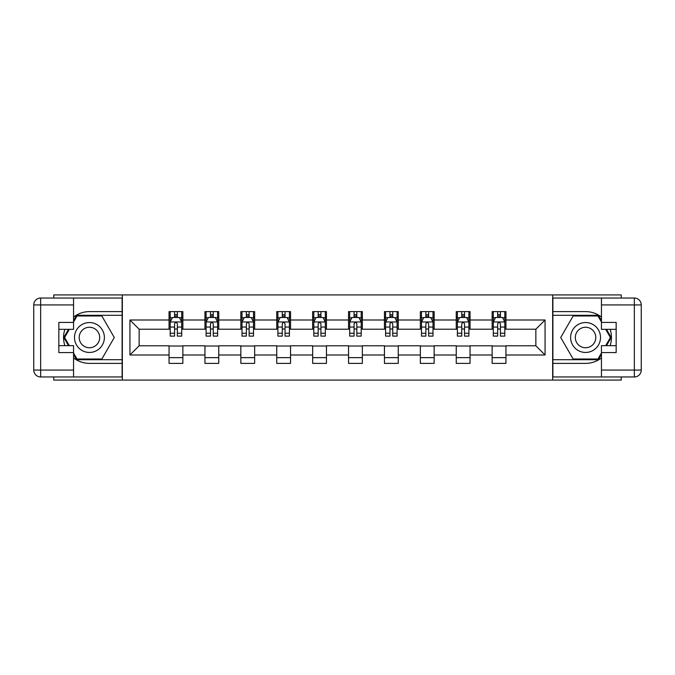 <?xml version="1.0" encoding="UTF-8"?>
<svg xmlns="http://www.w3.org/2000/svg" width="675" height="675" viewBox="0 0 675 675"><rect width="100%" height="100%" fill="white"/><g stroke="black" fill="none" stroke-linecap="round" stroke-linejoin="round"><path stroke-width="1.01" d="M53.772 376.962L53.772 380.067L621.228 380.067L621.228 376.962M621.228 298.038L621.228 294.933L552.656 294.933L552.656 380.067M552.656 294.933L53.772 294.933L53.772 298.038M122.344 380.067L122.344 294.933M505.946 320.009L505.946 311.614L492.134 311.614L492.134 320.009L470.045 320.009L470.045 311.614L456.241 311.614L456.241 320.009L434.152 320.009L434.152 311.614L420.339 311.614L420.339 320.009L398.25 320.009L398.25 311.614L384.446 311.614L384.446 320.009L362.348 320.009L362.348 311.614L348.545 311.614L348.545 320.009L326.455 320.009L326.455 311.614L312.652 311.614L312.652 320.009L290.554 320.009L290.554 311.614L276.75 311.614L276.75 320.009L254.661 320.009L254.661 311.614L240.848 311.614L240.848 320.009L218.759 320.009L218.759 311.614L204.955 311.614L204.955 320.009L182.866 320.009L182.866 311.614L169.054 311.614L169.054 320.009L129.938 320.009L129.938 354.991L139.143 345.786L169.054 345.786L169.054 363.386L182.866 363.386L182.866 345.786L204.955 345.786L204.955 363.386L218.759 363.386L218.759 345.786L240.848 345.786L240.848 363.386L254.661 363.386L254.661 345.786L276.75 345.786L276.75 363.386L290.554 363.386L290.554 345.786L312.652 345.786L312.652 363.386L326.455 363.386L326.455 345.786L348.545 345.786L348.545 363.386L362.348 363.386L362.348 345.786L384.446 345.786L384.446 363.386L398.25 363.386L398.25 345.786L420.339 345.786L420.339 363.386L434.152 363.386L434.152 345.786L456.241 345.786L456.241 363.386L470.045 363.386L470.045 345.786L492.134 345.786L492.134 363.386L505.946 363.386L505.946 345.786L535.857 345.786L535.857 329.214L505.946 329.214L505.946 320.009L545.062 320.009L545.062 354.991L505.946 354.991M492.134 354.991L470.045 354.991M456.241 354.991L434.152 354.991M420.339 354.991L398.25 354.991M384.446 354.991L362.348 354.991M348.545 354.991L326.455 354.991M312.652 354.991L290.554 354.991M276.75 354.991L254.661 354.991M240.848 354.991L218.759 354.991M204.955 354.991L182.866 354.991M169.054 354.991L129.938 354.991M492.134 320.009L492.134 329.214L470.045 329.214L470.045 320.009M456.241 320.009L456.241 329.214L434.152 329.214L434.152 320.009M420.339 320.009L420.339 329.214L398.25 329.214L398.25 320.009M384.446 320.009L384.446 329.214L362.348 329.214L362.348 320.009M348.545 320.009L348.545 329.214L326.455 329.214L326.455 320.009M312.652 320.009L312.652 329.214L290.554 329.214L290.554 320.009M276.75 320.009L276.75 329.214L254.661 329.214L254.661 320.009M240.848 320.009L240.848 329.214L218.759 329.214L218.759 320.009M204.955 320.009L204.955 329.214L182.866 329.214L182.866 320.009M169.054 320.009L169.054 329.214L139.143 329.214L129.938 320.009M139.143 329.214L139.143 345.786M545.062 354.991L535.857 345.786M535.857 329.214L545.062 320.009M169.054 317.368L170.21 317.368M174.58 317.368L177.339 317.368M181.71 317.368L182.866 317.368M169.054 328.987L170.21 328.987M174.58 328.987L177.339 328.987M181.71 328.987L182.866 328.987M169.054 346.013L182.866 346.013M169.054 357.632L182.866 357.632M204.955 346.013L218.759 346.013M204.955 357.632L218.759 357.632M204.955 317.368L206.103 317.368M210.473 317.368L213.241 317.368M217.612 317.368L218.759 317.368M204.955 328.987L206.103 328.987M210.473 328.987L213.241 328.987M217.612 328.987L218.759 328.987M240.848 346.013L254.661 346.013M240.848 357.632L254.661 357.632M240.848 317.368L242.004 317.368M246.375 317.368L249.134 317.368M253.505 317.368L254.661 317.368M240.848 328.987L242.004 328.987M246.375 328.987L249.134 328.987M253.505 328.987L254.661 328.987M276.75 346.013L290.554 346.013M276.75 357.632L290.554 357.632M276.75 317.368L277.898 317.368M282.277 317.368L285.036 317.368M289.406 317.368L290.554 317.368M276.75 328.987L277.898 328.987M282.277 328.987L285.036 328.987M289.406 328.987L290.554 328.987M312.652 346.013L326.455 346.013M312.652 357.632L326.455 357.632M312.652 317.368L313.799 317.368M318.17 317.368L320.929 317.368M325.308 317.368L326.455 317.368M312.652 328.987L313.799 328.987M318.17 328.987L320.929 328.987M325.308 328.987L326.455 328.987M348.545 346.013L362.348 346.013M348.545 357.632L362.348 357.632M348.545 317.368L349.692 317.368M354.071 317.368L356.83 317.368M361.201 317.368L362.348 317.368M348.545 328.987L349.692 328.987M354.071 328.987L356.83 328.987M361.201 328.987L362.348 328.987M384.446 346.013L398.25 346.013M384.446 357.632L398.25 357.632M384.446 317.368L385.594 317.368M389.964 317.368L392.723 317.368M397.102 317.368L398.25 317.368M384.446 328.987L385.594 328.987M389.964 328.987L392.723 328.987M397.102 328.987L398.25 328.987M420.339 346.013L434.152 346.013M420.339 357.632L434.152 357.632M420.339 317.368L421.495 317.368M425.866 317.368L428.625 317.368M432.996 317.368L434.152 317.368M420.339 328.987L421.495 328.987M425.866 328.987L428.625 328.987M432.996 328.987L434.152 328.987M456.241 346.013L470.045 346.013M456.241 357.632L470.045 357.632M456.241 317.368L457.388 317.368M461.759 317.368L464.527 317.368M468.897 317.368L470.045 317.368M456.241 328.987L457.388 328.987M461.759 328.987L464.527 328.987M468.897 328.987L470.045 328.987M492.134 346.013L505.946 346.013M492.134 357.632L505.946 357.632M492.134 317.368L493.29 317.368M497.661 317.368L500.42 317.368M504.79 317.368L505.946 317.368M492.134 328.987L493.29 328.987M497.661 328.987L500.42 328.987M504.79 328.987L505.946 328.987M177.339 314.601L174.58 314.601M181.71 333.231L177.339 333.231L177.339 336.116L181.71 336.116L181.71 322.085L179.415 317.478L172.505 317.478L170.21 322.085L170.21 336.116L174.58 336.116L174.58 333.231L170.21 333.231M170.21 322.085L170.21 311.614M181.71 322.085L181.71 311.614M174.58 317.478L174.58 311.614M177.339 311.614L177.339 317.478M177.339 333.231L177.339 323.806C176.42 322.034 175.5 322.034 174.58 323.806L174.58 333.231M96.913 324.548A14.96 14.96 0 0 0 76.486 330.024A14.96 14.96 0 0 0 81.962 350.452A14.96 14.96 0 0 0 102.389 344.976A14.96 14.96 0 0 0 96.913 324.548M94.559 328.632A10.243 10.243 0 0 0 80.57 332.378A10.243 10.243 0 0 0 84.316 346.368A10.243 10.243 0 0 0 98.305 342.622A10.243 10.243 0 0 0 94.559 328.632M73.558 321.967L77.017 315.984L101.858 315.984L114.278 337.5L101.858 359.016L77.017 359.016L73.558 353.033M69.306 345.668L64.597 337.5L69.306 329.332M593.038 324.548A14.96 14.96 0 0 0 572.611 330.024A14.96 14.96 0 0 0 578.087 350.452A14.96 14.96 0 0 0 598.514 344.976A14.96 14.96 0 0 0 593.038 324.548M590.684 328.632A10.243 10.243 0 0 0 576.695 332.378A10.243 10.243 0 0 0 580.441 346.368A10.243 10.243 0 0 0 594.43 342.622A10.243 10.243 0 0 0 590.684 328.632M601.442 353.033L597.983 359.016L573.142 359.016L560.722 337.5L573.142 315.984L597.983 315.984L601.442 321.967M605.694 329.332L610.403 337.5L605.694 345.668M73.558 357.944A25.886 25.886 0 0 0 89.438 363.386L122.116 363.386L122.116 376.962L40.652 376.962A6.902 6.902 0 0 1 33.75 370.06L33.75 304.94A6.902 6.902 0 0 1 40.652 298.038L73.558 298.038L73.558 329.332L58.835 329.332M73.558 298.038L122.116 298.038L122.116 311.614L89.438 311.614A25.886 25.886 0 0 0 73.558 317.056M64.876 329.332A25.886 25.886 0 0 0 64.876 345.668M122.116 363.386L122.116 311.614M58.835 345.668L73.558 345.668L73.558 376.962M73.558 322.431L58.835 322.431L58.835 352.569L73.558 352.569M122.116 315.293L76.621 315.293L73.558 320.591M73.558 354.409L76.621 359.707L122.116 359.707M68.513 329.332L63.796 337.5L68.513 345.668M601.442 317.056A25.886 25.886 0 0 0 585.562 311.614L552.884 311.614L552.884 298.038L634.348 298.038A6.902 6.902 0 0 1 641.25 304.94L641.25 370.06A6.902 6.902 0 0 1 634.348 376.962L601.442 376.962L601.442 345.668L616.165 345.668M601.442 376.962L552.884 376.962L552.884 363.386L585.562 363.386A25.886 25.886 0 0 0 601.442 357.944M610.124 345.668A25.886 25.886 0 0 0 610.124 329.332M552.884 311.614L552.884 363.386M616.165 329.332L601.442 329.332L601.442 298.038M601.442 352.569L616.165 352.569L616.165 322.431L601.442 322.431M552.884 359.707L598.379 359.707L601.442 354.409M601.442 320.591L598.379 315.293L552.884 315.293M606.487 345.668L611.204 337.5L606.487 329.332M213.241 314.601L210.473 314.601M217.612 333.231L213.241 333.231L213.241 336.116L217.612 336.116L217.612 322.085L215.308 317.478L208.406 317.478L206.103 322.085L206.103 336.116L210.473 336.116L210.473 333.231L206.103 333.231M206.103 322.085L206.103 311.614M217.612 322.085L217.612 311.614M210.473 317.478L210.473 311.614M213.241 311.614L213.241 317.478M213.241 333.231L213.241 323.806C212.321 322.034 211.402 322.034 210.473 323.806L210.473 333.231M249.134 314.601L246.375 314.601M253.505 333.231L249.134 333.231L249.134 336.116L253.505 336.116L253.505 322.085L251.21 317.478L244.308 317.478L242.004 322.085L242.004 336.116L246.375 336.116L246.375 333.231L242.004 333.231M242.004 322.085L242.004 311.614M253.505 322.085L253.505 311.614M246.375 317.478L246.375 311.614M249.134 311.614L249.134 317.478M249.134 333.231L249.134 323.806C248.214 322.034 247.295 322.034 246.375 323.806L246.375 333.231M285.036 314.601L282.277 314.601M289.406 333.231L285.036 333.231L285.036 336.116L289.406 336.116L289.406 322.085L287.103 317.478L280.201 317.478L277.898 322.085L277.898 336.116L282.277 336.116L282.277 333.231L277.898 333.231M277.898 322.085L277.898 311.614M289.406 322.085L289.406 311.614M282.277 317.478L282.277 311.614M285.036 311.614L285.036 317.478M285.036 333.231L285.036 323.806C284.116 322.034 283.196 322.034 282.277 323.806L282.277 333.231M320.929 314.601L318.17 314.601M325.308 333.231L320.929 333.231L320.929 336.116L325.308 336.116L325.308 322.085L323.004 317.478L316.102 317.478L313.799 322.085L313.799 336.116L318.17 336.116L318.17 333.231L313.799 333.231M313.799 322.085L313.799 311.614M325.308 322.085L325.308 311.614M318.17 317.478L318.17 311.614M320.929 311.614L320.929 317.478M320.929 333.231L320.929 323.806C320.009 322.034 319.089 322.034 318.17 323.806L318.17 333.231M356.83 314.601L354.071 314.601M361.201 333.231L356.83 333.231L356.83 336.116L361.201 336.116L361.201 322.085L358.898 317.478L351.996 317.478L349.692 322.085L349.692 336.116L354.071 336.116L354.071 333.231L349.692 333.231M349.692 322.085L349.692 311.614M361.201 322.085L361.201 311.614M354.071 317.478L354.071 311.614M356.83 311.614L356.83 317.478M356.83 333.231L356.83 323.806C355.911 322.034 354.991 322.034 354.071 323.806L354.071 333.231M392.723 314.601L389.964 314.601M397.102 333.231L392.723 333.231L392.723 336.116L397.102 336.116L397.102 322.085L394.799 317.478L387.897 317.478L385.594 322.085L385.594 336.116L389.964 336.116L389.964 333.231L385.594 333.231M385.594 322.085L385.594 311.614M397.102 322.085L397.102 311.614M389.964 317.478L389.964 311.614M392.723 311.614L392.723 317.478M392.723 333.231L392.723 323.806C391.812 322.034 390.884 322.034 389.964 323.806L389.964 333.231M428.625 314.601L425.866 314.601M432.996 333.231L428.625 333.231L428.625 336.116L432.996 336.116L432.996 322.085L430.692 317.478L423.79 317.478L421.495 322.085L421.495 336.116L425.866 336.116L425.866 333.231L421.495 333.231M421.495 322.085L421.495 311.614M432.996 322.085L432.996 311.614M425.866 317.478L425.866 311.614M428.625 311.614L428.625 317.478M428.625 333.231L428.625 323.806C427.705 322.034 426.786 322.034 425.866 323.806L425.866 333.231M464.527 314.601L461.759 314.601M468.897 333.231L464.527 333.231L464.527 336.116L468.897 336.116L468.897 322.085L466.594 317.478L459.692 317.478L457.388 322.085L457.388 336.116L461.759 336.116L461.759 333.231L457.388 333.231M457.388 322.085L457.388 311.614M468.897 322.085L468.897 311.614M461.759 317.478L461.759 311.614M464.527 311.614L464.527 317.478M464.527 333.231L464.527 323.806C463.607 322.034 462.687 322.034 461.759 323.806L461.759 333.231M500.42 314.601L497.661 314.601M504.79 333.231L500.42 333.231L500.42 336.116L504.79 336.116L504.79 322.085L502.495 317.478L495.585 317.478L493.29 322.085L493.29 336.116L497.661 336.116L497.661 333.231L493.29 333.231M493.29 322.085L493.29 311.614M504.79 322.085L504.79 311.614M497.661 317.478L497.661 311.614M500.42 311.614L500.42 317.478M500.42 333.231L500.42 323.806C499.5 322.034 498.58 322.034 497.661 323.806L497.661 333.231M181.659 321.967L170.269 321.967M170.21 317.756L172.37 317.756M179.55 317.756L181.71 317.756M174.58 327.063L170.21 327.063M181.71 327.063L177.339 327.063M177.339 316.069L174.58 316.069M73.558 304.94L40.652 304.94L40.652 370.06L73.558 370.06M33.75 304.94L40.652 304.94L40.652 298.038M40.652 376.962L40.652 370.06L33.75 370.06M601.442 370.06L634.348 370.06L634.348 304.94L601.442 304.94M641.25 370.06L634.348 370.06L634.348 376.962M634.348 298.038L634.348 304.94L641.25 304.94M217.552 321.967L206.162 321.967M206.103 317.756L208.271 317.756M215.452 317.756L217.612 317.756M210.473 327.063L206.103 327.063M217.612 327.063L213.241 327.063M213.241 316.069L210.473 316.069M253.454 321.967L242.063 321.967M242.004 317.756L244.164 317.756M251.345 317.756L253.505 317.756M246.375 327.063L242.004 327.063M253.505 327.063L249.134 327.063M249.134 316.069L246.375 316.069M289.347 321.967L277.957 321.967M277.898 317.756L280.066 317.756M287.246 317.756L289.406 317.756M282.277 327.063L277.898 327.063M289.406 327.063L285.036 327.063M285.036 316.069L282.277 316.069M325.249 321.967L313.858 321.967M313.799 317.756L315.959 317.756M323.139 317.756L325.308 317.756M318.17 327.063L313.799 327.063M325.308 327.063L320.929 327.063M320.929 316.069L318.17 316.069M361.142 321.967L349.751 321.967M349.692 317.756L351.861 317.756M359.041 317.756L361.201 317.756M354.071 327.063L349.692 327.063M361.201 327.063L356.83 327.063M356.83 316.069L354.071 316.069M397.043 321.967L385.653 321.967M385.594 317.756L387.754 317.756M394.934 317.756L397.102 317.756M389.964 327.063L385.594 327.063M397.102 327.063L392.723 327.063M392.723 316.069L389.964 316.069M432.937 321.967L421.546 321.967M421.495 317.756L423.655 317.756M430.836 317.756L432.996 317.756M425.866 327.063L421.495 327.063M432.996 327.063L428.625 327.063M428.625 316.069L425.866 316.069M468.838 321.967L457.447 321.967M457.388 317.756L459.548 317.756M466.729 317.756L468.897 317.756M461.759 327.063L457.388 327.063M468.897 327.063L464.527 327.063M464.527 316.069L461.759 316.069M504.731 321.967L493.341 321.967M493.29 317.756L495.45 317.756M502.63 317.756L504.79 317.756M497.661 327.063L493.29 327.063M504.79 327.063L500.42 327.063M500.42 316.069L497.661 316.069"/></g></svg>
